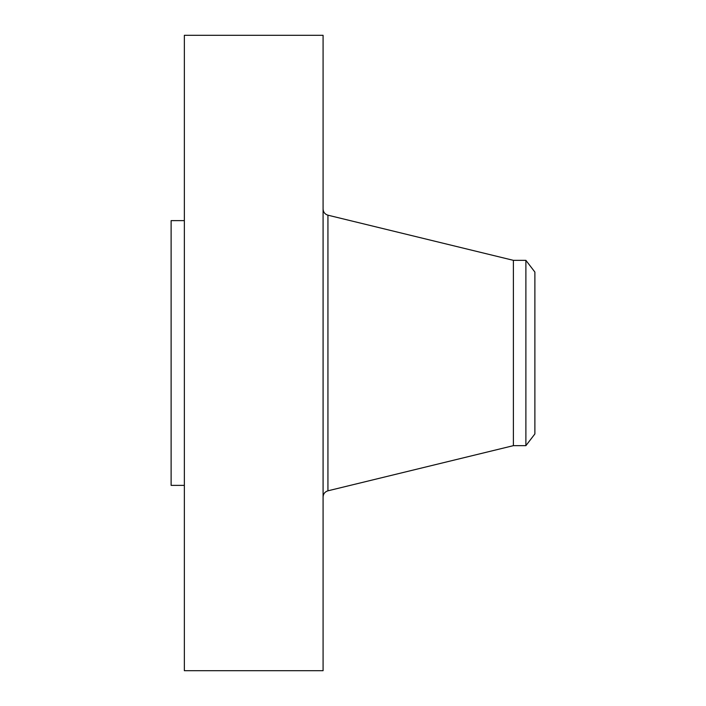 <?xml version="1.0" encoding="UTF-8"?>
<svg xmlns="http://www.w3.org/2000/svg" width="706" height="706" viewBox="0 0 706 706"><rect width="100%" height="100%" fill="white"/><g stroke="black" fill="none" stroke-linecap="round" stroke-linejoin="round"><path stroke-width="1.06" d="M184.354 670.7L184.354 35.3L323.083 35.3L323.083 670.7L184.354 670.7M525.891 445.662L525.891 260.337L534.883 272.057L534.883 433.943L525.891 445.662L513.386 445.662L513.386 260.337L327.937 215.189C324.901 214.245 323.286 212.188 323.083 209.011M184.354 485.375L171.117 485.375L171.117 220.625L184.354 220.625M513.386 445.662L327.937 490.811L327.937 215.189M327.937 490.811C324.901 491.755 323.286 493.812 323.083 496.989M525.891 260.337L513.386 260.337"/></g></svg>
